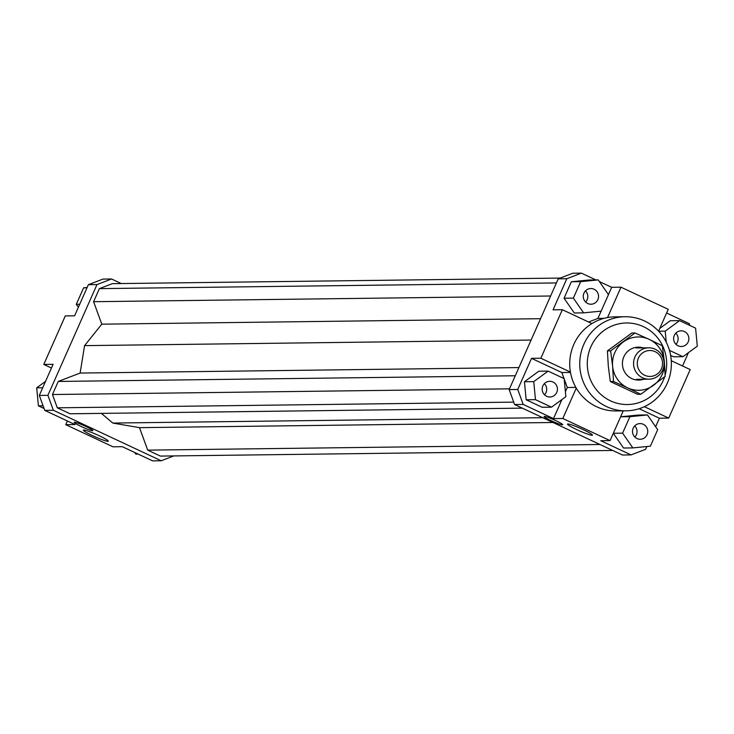 <?xml version="1.0" encoding="UTF-8"?>
<svg xmlns="http://www.w3.org/2000/svg" width="734" height="734" viewBox="0 0 734 734"><rect width="100%" height="100%" fill="white"/><g stroke="black" fill="none" stroke-linecap="round" stroke-linejoin="round"><path stroke-width="1.1" d="M634.938 356.981A15.68 15.267 89.3 0 0 649.03 379.166A15.68 15.267 89.3 0 0 662.729 369.991A15.68 15.267 89.3 0 0 648.636 347.806A15.68 15.267 89.3 0 0 634.938 356.981M638.415 358.1A12.964 12.625 -90.7 0 1 655.141 351.678A12.964 12.625 -90.7 0 1 661.398 368.853A12.964 12.625 -90.7 0 1 644.681 375.276A12.964 12.625 -90.7 0 1 638.415 358.1M592.081 435.29A13.643 1.33 23.9 0 1 578.153 430.262A13.643 1.33 23.9 0 1 567.52 424.105A13.643 1.33 23.9 0 1 567.905 423.968A13.643 1.33 23.9 0 1 581.833 429.005A13.643 1.33 23.9 0 1 592.466 435.161A13.643 1.33 23.9 0 1 592.081 435.29M107.916 441.327A13.643 1.33 23.9 0 1 93.989 436.29A13.643 1.33 23.9 0 1 83.355 430.133A13.643 1.33 23.9 0 1 83.731 430.005A13.643 1.33 23.9 0 1 97.659 435.033A13.643 1.33 23.9 0 1 108.302 441.189A13.643 1.33 23.9 0 1 107.916 441.327M562.409 424.839A10.193 0.991 23.9 0 1 552.005 421.077A10.193 0.991 23.9 0 1 544.05 416.481A10.193 0.991 23.9 0 1 544.344 416.38A10.193 0.991 23.9 0 1 554.748 420.142A10.193 0.991 23.9 0 1 562.694 424.738A10.193 0.991 23.9 0 1 562.409 424.839M92.567 430.693A10.193 0.991 23.9 0 1 82.162 426.94A10.193 0.991 23.9 0 1 74.207 422.334A10.193 0.991 23.9 0 1 74.501 422.243A10.193 0.991 23.9 0 1 84.905 425.995A10.193 0.991 23.9 0 1 92.851 430.601A10.193 0.991 23.9 0 1 92.567 430.693M556.757 392.396A7.845 7.634 -90.7 0 1 549.904 396.984A7.845 7.634 -90.7 0 1 542.857 385.891A7.845 7.634 -90.7 0 1 549.711 381.304A7.845 7.634 -90.7 0 1 556.757 392.396M544.509 394.782A7.845 7.634 89.3 0 0 544.362 383.634M643.305 424.289A7.845 7.634 -90.7 0 1 640.241 439.262A7.845 7.634 -90.7 0 1 632.671 429.803A7.845 7.634 -90.7 0 1 643.305 424.289M634.846 437.06A7.845 7.634 89.3 0 0 634.708 425.922M674.298 335.41A7.845 7.634 -90.7 0 1 681.152 330.823A7.845 7.634 -90.7 0 1 688.198 341.916A7.845 7.634 -90.7 0 1 681.354 346.503A7.845 7.634 -90.7 0 1 674.298 335.41M675.95 344.301A7.845 7.634 89.3 0 0 675.812 333.163M587.75 303.518A7.845 7.634 -90.7 0 1 590.815 288.535A7.845 7.634 -90.7 0 1 598.384 297.995A7.845 7.634 -90.7 0 1 587.75 303.518M585.613 302.023A7.845 7.634 89.3 0 0 585.475 290.875M626.139 410.829L616.12 410.948A47.049 45.811 -90.7 0 1 576.273 388.121A47.049 45.811 -90.7 0 1 570.428 372.083A47.049 45.811 -90.7 0 1 573.832 344.384A47.049 45.811 -90.7 0 1 591.925 323.566A47.049 45.811 -90.7 0 1 607.532 317.565A47.049 45.811 -90.7 0 1 614.945 316.859L624.973 316.73A47.049 45.811 89.3 0 0 583.86 344.264A47.049 45.811 89.3 0 0 626.139 410.829A47.049 45.811 89.3 0 0 667.252 383.295A47.049 45.811 89.3 0 0 624.973 316.73M664.591 376.872A40.774 39.7 -90.7 0 1 663.123 380.671A40.774 39.7 -90.7 0 1 610.55 400.865A40.774 39.7 -90.7 0 1 590.852 346.843A40.774 39.7 -90.7 0 1 640.727 325.511A40.774 39.7 -90.7 0 1 665.142 375.046M173.811 455.924L161.214 460.759L152.617 460.869L122.321 446.685L113.008 446.804L65.757 424.683L67.4 420.977M161.214 460.759L53.362 410.278L47.903 395.323L39.315 395.433L44.765 410.389L53.362 410.278M44.765 410.389L75.061 424.573L65.757 424.683M88.383 284.682L96.98 284.581L111.54 278.984L102.944 279.094L88.383 284.682L74.602 315.794L65.289 315.914L43.792 364.431L53.096 364.321L39.315 395.433M565.391 391.763L567.29 387.497L564.189 379.001M564.033 378.57L561.831 372.533L531.535 358.357L540.848 358.238L562.345 309.72L553.041 309.831L566.822 278.727L581.383 273.131L572.786 273.241L558.225 278.828L566.822 278.727M567.29 387.497L575.851 387.387M570.483 372.432L561.831 372.533M576.273 388.121L562.813 418.49L553.5 418.609L561.969 399.507M581.383 273.131L595.907 279.929M599.357 281.544L611.679 287.315L620.992 287.196L668.243 309.317L658.563 331.172M666.6 313.023L689.235 323.611L689.914 325.492M588.585 321.997L597.898 318.428L608.458 294.646L598.219 279.902L588.907 280.021L571.355 281.755L564.051 298.233L574.3 312.978L583.613 312.858L601.164 311.124M608.44 294.618L611.679 287.315M646.856 446.52L645.617 449.318L631.056 454.906L622.46 455.016L514.607 404.535L523.204 404.425L517.745 389.47L509.157 389.571L514.607 404.535M558.225 278.828L509.157 389.571M631.056 454.906L600.751 440.721L610.064 440.611L562.813 418.49M553.5 418.609L523.204 404.425M688.437 352.669L682.547 365.972M671.261 360.697L690.208 369.569L668.711 418.086L659.398 418.206L655.627 426.72M670.628 355.394L673.638 356.807L682.95 356.687L697.3 346.173L695.603 328.153L679.556 320.639L670.243 320.749L659.783 328.419M659.398 418.206L639.14 408.719M644.369 406.691L668.711 418.086M604.036 318.345L597.898 318.428M591.925 323.566L562.345 309.72M111.54 278.984L121.284 283.553M47.903 395.323L96.98 284.581M517.745 389.47L531.535 358.357M526.15 399.773L542.197 407.287L551.509 407.168L565.859 396.654L564.152 378.625L548.105 371.12L538.793 371.23L524.452 381.744L526.15 399.773L535.462 399.654L551.509 407.168M78.373 307.28L76.308 304.307L83.612 287.829L87.016 287.792M76.308 304.307L79.712 304.271M83.612 287.829L87.144 287.48M138.093 454.071L135.781 454.098L134.643 452.456M44.086 408.508L38.397 405.847L43.095 405.792M38.397 405.847L36.7 387.827L45.563 381.331M36.7 387.827L42.719 387.754M51.453 368.028L43.792 364.431M598.219 279.902L580.667 281.636L573.364 298.114L564.051 298.233M580.667 281.636L571.355 281.755M573.364 298.114L583.613 312.858M620.992 287.196L607.532 317.565M679.556 320.639L665.206 331.153L658.618 331.236M665.206 331.153L666.243 342.191M669.454 350.375L682.95 356.687M650.388 446.171L657.692 429.693L647.452 414.949L638.14 415.059L620.615 416.793L629.9 416.683L622.597 433.161L613.312 433.271L623.533 448.015L632.846 447.905L650.388 446.171M647.452 414.949L629.9 416.683M622.597 433.161L632.846 447.905M610.064 440.611L623.249 410.866M548.105 371.12L533.756 381.634L524.452 381.744M533.756 381.634L535.462 399.654M540.848 358.238L570.428 372.083M101.375 413.389L112.807 423.059L139.506 427.656L552.996 422.5M112.807 423.059L542.747 417.701M139.506 427.656L147.699 450.135L599.99 444.492M147.699 450.135L160.425 456.089L612.716 450.447M560.189 278.076L112.32 283.663L99.384 288.627L93.594 301.702L101.787 324.171L84.575 345.631L80.125 373.055L58.243 381.451L52.453 394.525L57.307 407.82L70.033 413.774L522.314 408.141M531.095 340.062L84.575 345.631M101.787 324.171L540.554 318.703M99.384 288.627L556.409 282.939M550.619 296.004L93.594 301.702M58.243 381.451L515.277 375.762M80.125 373.055L518.901 367.587M52.453 394.525L509.488 388.827M57.307 407.82L513.736 402.131M635.011 332.979L649.195 339.356A26.663 25.956 89.3 0 0 623.359 341.906A26.663 25.956 89.3 0 0 614.826 352.559A26.663 25.956 89.3 0 0 612.615 366.174A26.663 25.956 89.3 0 0 627.698 387.882L613.514 381.497L612.615 366.174L610.624 350.852L635.011 332.979L631.809 333.016L607.413 350.898L608.312 366.22L610.303 381.542L637.589 394.305L640.791 394.268L627.698 387.882A26.663 25.956 89.3 0 0 653.535 385.322A26.663 25.956 89.3 0 0 662.077 374.679A26.663 25.956 89.3 0 0 664.288 361.064L665.188 376.395L640.791 394.268M643.534 379.239A16.469 16.029 -90.7 0 1 623.854 356.788A16.469 16.029 -90.7 0 1 643.14 347.87M649.195 339.356L662.297 345.751L664.288 361.064A26.663 25.956 89.3 0 0 649.195 339.356M607.413 350.898L610.624 350.852M610.303 381.542L613.514 381.497M649.03 379.166L636.387 379.331M648.636 347.806L635.993 347.962"/></g></svg>
